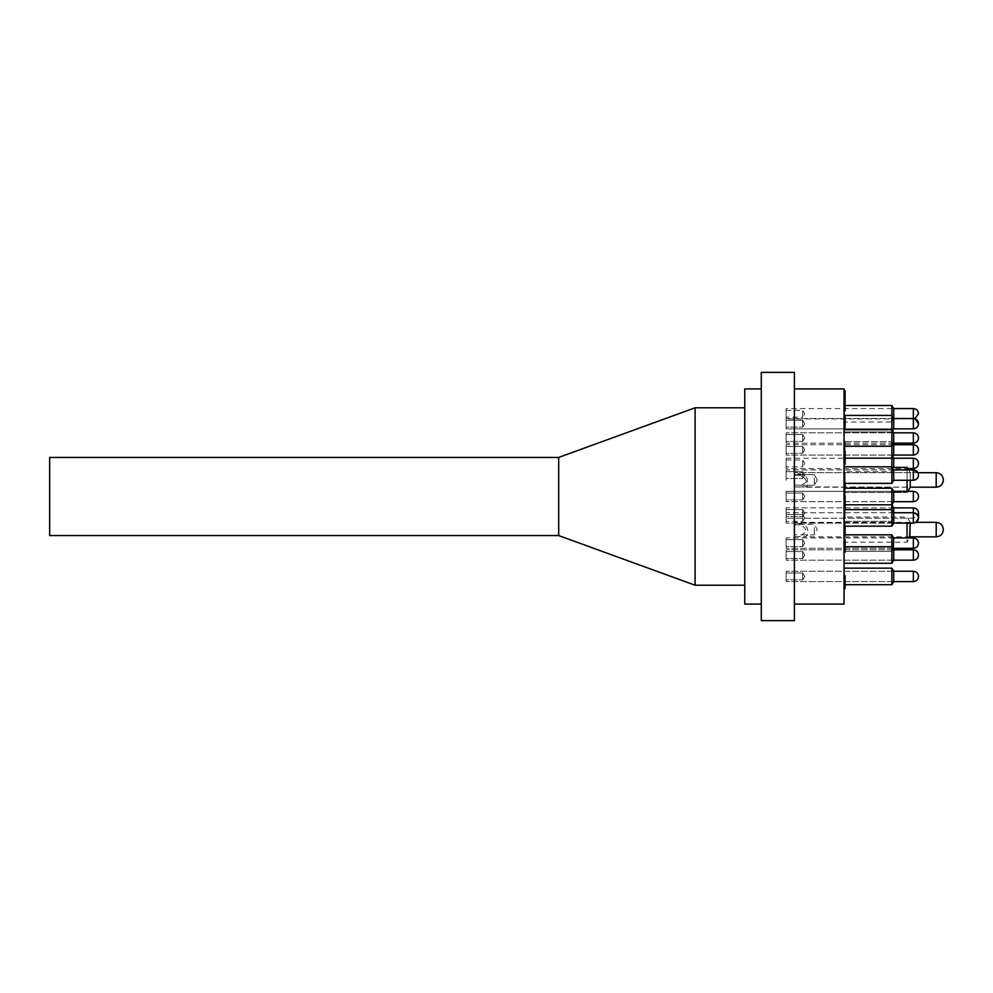 <?xml version="1.0" encoding="UTF-8"?>
<svg xmlns="http://www.w3.org/2000/svg" width="993" height="993" viewBox="0 0 993 993"><rect width="100%" height="100%" fill="white"/><g stroke="black" fill="none" stroke-linecap="round" stroke-linejoin="round"><path stroke-width="0.74" stroke-dasharray="4.96 3.72" d="M49.65 457.438L49.65 535.562M558.687 535.562L558.687 457.438M910.246 480.264L910.246 472.668L910.246 487.228L910.246 472.668L910.246 487.228L907.068 492.528L907.068 491.324M907.068 480.264L907.068 467.368L907.068 492.528L844.05 492.528L844.05 467.368L844.05 492.528L844.05 467.368L844.05 492.528L907.068 492.528L907.788 491.324L786.121 491.324L786.121 501.676L786.121 491.324L786.121 501.676L786.121 491.324L893.7 491.324M786.121 468.572L786.121 458.22L786.121 468.572L907.788 468.572L907.068 467.368L907.068 473.661L907.068 469.9M910.246 523.1L910.246 536.878L907.068 542.178L907.068 537.933M907.068 523.1L907.068 542.178L844.05 542.178L844.05 517.018L844.05 542.178M893.7 408.52L893.7 428.914L893.7 418.45L891.875 415.409L891.875 423.676L891.875 415.409L844.05 415.409L844.05 431.955L844.05 415.062L844.05 428.008L844.05 415.384L845.105 415.384L845.105 420.473L844.05 420.473M893.7 418.984L891.875 422.025L891.875 415.409L891.875 431.955L891.875 423.676L891.875 431.955L844.05 431.955L891.875 431.955L891.875 429.708L891.875 446.267L891.875 429.708L844.05 429.708L844.05 446.267L844.05 429.708M891.875 405.479L891.875 422.025L844.05 422.025L844.05 405.479L844.05 422.025M893.7 428.914L893.7 418.45M893.7 443.163L786.121 443.163L786.121 432.811L786.121 443.163L786.121 432.811L786.121 443.163L893.7 443.163L893.7 432.762L893.7 443.213L893.7 432.762L891.875 429.708L891.875 483.355L891.875 466.809L844.05 466.809L844.05 483.355L844.05 466.809M891.875 483.355L893.7 480.314L893.7 469.85L893.7 480.314L893.7 469.85L891.875 466.809L891.875 483.355L844.05 483.355M845.105 504.779L891.875 504.779L844.05 504.779L844.05 488.221L844.05 521.325L844.05 504.779L844.05 521.325L844.05 504.779L891.875 504.779L891.875 521.325L891.875 504.779L893.7 501.726L893.7 491.274L893.7 501.726L893.7 491.274L891.875 488.221L891.875 526.191L893.7 523.15L893.7 512.686L893.7 523.15L893.7 512.686L891.875 509.645L891.875 526.191L891.875 509.645L844.05 509.645L844.05 526.191L844.05 509.645M893.7 560.238L893.7 549.787L893.7 560.238L893.7 549.787L891.875 546.733L891.875 563.292L891.875 546.733L844.05 546.733L844.05 563.292L844.05 546.733L844.05 563.292L844.05 546.733L845.105 546.733M893.7 581.662L893.7 571.198L893.7 581.662L893.7 571.198L891.875 568.157L891.875 584.703L891.875 568.157L844.05 568.157L844.05 584.703L844.05 568.157M891.875 584.703L891.875 568.157M891.875 563.292L891.875 534.83L891.875 551.388L844.05 551.388L844.05 534.83L844.05 551.388L844.05 534.83L844.05 551.388L891.875 551.388L891.875 534.83L845.105 534.83M893.7 444.665L893.7 455.117L893.7 444.665L893.7 455.117L891.875 458.17L844.05 458.17L844.05 441.612L844.05 458.17L844.05 441.612L844.05 458.17L845.105 458.17M893.7 538.578L893.7 548.335L893.7 538.578M891.875 534.83L893.7 537.883L893.7 548.335L891.875 551.388L893.266 549.067M893.7 507.82L893.7 512.686M893.7 458.17L893.7 467.368M893.7 468.634L891.875 471.675L844.05 471.675L844.05 455.129L844.05 471.675M695.1 585.212L695.1 407.788M744.75 496.5L744.75 585.212L744.75 496.5M744.75 604.079L744.75 388.921M761.296 496.5L761.296 604.079L761.296 496.5M761.296 620.625L761.296 372.375M794.4 620.625L794.4 372.375M794.4 496.5L794.4 604.079L794.4 496.5M844.05 604.079L844.05 388.921M845.105 514.138L845.105 496.19L845.105 518.644L845.105 517.378L844.05 517.378L844.05 506.008L844.05 518.644L844.05 517.378L845.105 517.378L845.105 518.644L844.05 518.644L845.105 518.644L845.105 506.331L844.05 506.331L845.105 506.331L845.105 517.378L844.05 517.378L845.105 517.378L845.105 514.138L844.05 514.138M845.105 583.76L845.105 575.642L845.105 588.266L845.105 587L844.05 587L844.05 575.642L844.05 588.588L844.05 575.642L844.05 588.266L844.05 587L845.105 587L845.105 588.266L844.05 588.266L845.105 588.266L845.105 575.952L844.05 575.952L844.05 588.588L844.05 575.952L845.105 575.952L845.105 587L844.05 587L845.105 587L845.105 583.76L844.05 583.76M845.105 407.353L845.105 398.392L845.105 411.015L844.05 398.081L844.05 411.015L844.05 398.081L844.05 411.015L844.05 398.392L844.05 410.705L844.05 398.392L844.05 409.761L844.05 399.335L844.05 404.548L845.105 404.548L845.105 398.081L845.105 411.015L844.05 411.015L845.105 411.015L845.105 407.353L844.05 407.353M844.05 548.508L844.05 539.646L844.05 548.508L845.105 548.508L845.105 551.003L844.05 551.003M845.105 451.381L845.105 455.129L844.05 455.079L844.05 464.327L844.05 451.381L844.05 457.537L844.05 452.634L844.05 455.079L845.105 455.129L845.105 464.327L844.05 464.327L844.05 451.691L844.05 464.327L844.05 451.691L844.05 464.327L845.105 464.327L845.105 460.665L844.05 460.665L845.105 460.665L845.105 452.957L844.05 452.957L845.105 452.957L845.105 451.691L844.05 451.691L844.05 464.004L844.05 451.691L845.105 451.691L845.105 462.738L844.05 462.738L845.105 462.738L845.105 464.004L844.05 464.004L845.105 464.004L845.105 451.691L844.05 451.691L845.105 451.691L845.105 456.792L844.05 456.792L845.105 456.792L845.105 460.566L844.05 460.566L845.105 460.566L845.105 463.061L844.05 463.061L845.105 463.061L845.105 460.218L844.05 460.218L845.105 460.218L845.105 464.327L845.105 452.957L844.05 452.957L845.105 452.957L845.105 451.691L844.05 451.691L845.105 451.691L845.105 463.061L845.105 460.218L844.05 460.218L845.105 460.218L845.105 464.327M845.105 526.191L845.105 534.035L844.05 534.035L844.05 535.301L844.05 522.666L844.05 534.035L845.105 534.035L845.105 535.301L844.05 535.301M844.05 531.851L844.05 522.988L844.05 531.851L845.105 531.851L845.105 534.346L844.05 534.346M844.05 487.749L844.05 497.543L844.05 484.907L844.05 487.749L845.105 487.749L845.105 497.543L845.105 484.907L845.105 487.749L844.05 487.749M844.05 493.782L844.05 484.907L844.05 493.782L845.105 493.782L845.105 496.277L844.05 496.277M844.05 402.115L844.05 391.056L844.05 402.115L845.105 402.115L845.105 403.369L844.05 403.369L845.105 403.369L845.105 391.056L844.05 391.056L845.105 391.056L845.105 402.115L844.05 402.115M845.105 548.608L845.105 539.646L845.105 542.488L844.05 542.488L844.05 552.269L844.05 539.646L844.05 552.269L844.05 539.646L844.05 551.959L844.05 539.646L844.05 542.488L845.105 542.488L845.105 552.269L844.05 552.269L845.105 552.269L845.105 548.608L844.05 548.608M844.05 485.068L844.05 474.009L844.05 486.322L844.05 474.009L844.05 485.068L845.105 485.068L845.105 486.322L844.05 486.322L845.105 486.322L845.105 474.009L844.05 474.009L845.105 474.009L845.105 485.068L844.05 485.068L845.105 485.068L845.105 486.322L844.05 486.322L845.105 486.322L845.105 474.009L844.05 474.009L845.105 474.009L845.105 485.068L844.05 485.068M844.05 452.411L844.05 441.364L844.05 452.411L845.105 452.411L845.105 453.677L844.05 453.677L845.105 453.677L845.105 441.364L844.05 441.364L845.105 441.364L845.105 452.411L844.05 452.411M844.05 447.52L844.05 454L844.05 442.307L844.05 452.734L845.105 441.053L845.105 446.664L845.105 441.053L844.05 441.053L844.05 446.664L844.05 441.053L845.105 441.053L845.105 454L845.105 446.589L845.105 454L844.05 454L844.05 446.589L844.05 454L845.105 454L845.105 442.307L845.105 452.734L845.105 447.843L845.105 452.734L844.05 452.734L845.105 452.734L845.105 447.52L844.05 447.52M845.105 484.075L845.105 482.176L844.05 482.176L844.05 485.329L844.05 472.395L844.05 482.139L845.105 482.176L844.05 482.139L845.105 482.139L845.105 484.075L844.05 484.075M845.105 390.745L845.105 403.692L845.105 399.906L844.05 399.918L844.05 390.745L844.05 403.692L844.05 399.906L845.105 399.906L845.105 398.081L844.05 398.081M844.05 505.425L844.05 514.622L844.05 501.676L844.05 505.425L845.105 505.425L845.105 514.622L845.105 508.987L844.05 509.124L844.05 496.5L844.05 509.124L845.105 509.124L845.105 501.676L845.105 505.425L844.05 505.449M844.05 505.934L844.05 496.19L844.05 505.934L845.105 505.934L844.05 505.934M844.05 496.19L845.105 496.19L844.05 508.813L844.05 496.19L844.05 503.29L845.105 502.657L845.105 508.813L844.05 508.813L844.05 496.5L844.05 508.813L845.105 508.813L844.05 508.813M844.05 486.644L844.05 473.698L844.05 486.644M844.05 575.642L845.105 575.642L845.105 587.322L844.05 587.322L845.105 587.322L845.105 585.423L844.05 585.423L845.105 585.423L845.105 588.588L844.05 588.588M845.105 585.386L844.05 585.386M845.105 583.375L844.05 583.375M845.105 582.109L844.05 582.109L845.105 582.109M845.105 579.502L844.05 579.502M845.105 576.896L844.05 576.896L845.105 576.896M845.105 577.566L844.05 577.566M845.105 579.267L844.05 579.267L845.105 579.267M845.105 450.214L844.05 450.214L845.105 450.226M845.105 446.577L844.05 446.577L845.105 446.589M845.105 446.664L844.05 446.664M845.105 441.662L891.875 441.612L844.05 441.612M845.105 450.288L844.05 450.288L845.105 450.288M845.105 447.843L844.05 447.843M844.05 483.467L844.05 481.431L844.05 485.378L844.05 483.467L845.105 483.479L845.105 481.431L845.105 485.378L845.105 480.873L845.105 486.644M845.105 477.496L845.105 473.698L845.105 477.496L844.05 477.496M845.105 480.165L845.105 474.964L845.105 480.165L844.05 480.165L844.05 474.964L844.05 480.165M845.105 480.873L844.05 480.873L845.105 480.873M845.105 473.698L844.05 473.698M845.105 475.051L844.05 475.051M845.105 477.596L844.05 477.596L845.105 477.583M845.105 485.378L844.05 485.378M845.105 481.431L844.05 481.431M845.105 477.459L844.05 477.459M845.105 474.964L844.05 474.964M845.105 523.199L844.05 523.199M845.105 522.666L844.05 522.666M845.105 507.547L844.05 507.547M845.105 496.5L844.05 496.5L845.105 496.5M845.105 503.29L844.05 503.29M845.105 500.571L844.05 500.571M845.105 497.443L844.05 497.443L845.105 497.443M845.105 499.653L844.05 499.653L845.105 499.653M845.105 504.307L844.05 504.307M845.105 507.87L844.05 507.87L844.05 505.387L844.05 507.833L845.105 507.87L844.05 502.942L844.05 505.387L845.105 505.387L845.105 507.833L844.05 507.833M845.105 505.027L844.05 505.027L845.105 505.027M845.105 501.602L844.05 501.602M845.105 497.766L844.05 497.766L845.105 497.766M845.105 505.474L844.05 505.474M845.105 505.971L844.05 506.008M845.105 503.923L844.05 503.923M845.105 500.05L844.05 500.05M845.105 498.114L844.05 498.114M845.105 499.814L844.05 499.814L845.105 499.814M845.105 500.162L844.05 500.162M845.105 502.346L844.05 502.346M845.105 503.401L844.05 503.401M845.105 398.081L845.105 409.761L844.05 409.761L844.05 405.814L844.05 409.761L845.105 409.761L845.105 399.335L845.105 411.015M845.105 406.919L844.05 406.919L845.105 406.919M845.105 407.267L844.05 407.267M845.105 403.481L844.05 403.481M845.105 398.392L844.05 398.392L845.105 398.392L844.05 398.392L845.105 398.392L845.105 409.439L844.05 409.439L845.105 409.439L845.105 410.705L844.05 410.705L845.105 410.705L845.105 398.392M845.105 399.658L844.05 399.658L845.105 399.658M845.105 399.335L844.05 399.335L845.105 399.335L845.105 404.548L844.05 404.548L845.105 404.548L845.105 399.335M845.105 401.457L844.05 401.457M845.105 584.927L845.105 575.952L845.105 587.322L845.105 584.48L844.05 584.48L845.105 584.48L845.105 588.588L845.105 584.927L844.05 584.927M845.105 584.827L844.05 584.827M845.105 581.054L844.05 581.054M845.105 575.952L844.05 575.952L845.105 575.952M845.105 577.218L844.05 577.218L845.105 577.218M845.105 588.266L844.05 588.266L845.105 588.266M845.105 582.742L844.05 582.742M845.105 580.024L844.05 580.024M845.105 579.105L844.05 579.105L845.105 579.105M845.105 579.974L844.05 579.974M845.105 584.008L844.05 584.008M845.105 551.003L845.105 548.161L844.05 548.161L845.105 548.161L845.105 552.269L845.105 539.646L844.05 539.646L845.105 539.646L845.105 544.735L844.05 544.735M845.105 544.735L845.105 548.508M845.105 540.9L844.05 540.9L845.105 540.9M845.105 549.092L845.105 543.742L845.105 549.092L844.05 549.092L844.05 543.742L844.05 549.092L844.05 543.742L844.05 549.092L845.105 549.092L845.105 543.742L844.05 543.742L845.105 543.742L844.05 543.742L845.105 543.742L845.105 549.092M844.05 539.646L845.105 539.646L844.05 539.646L845.105 539.646L844.05 539.646L845.105 539.646L845.105 550.693L844.05 550.693L845.105 550.693L845.105 551.959L844.05 551.959L845.105 551.959L845.105 539.646L845.105 542.488L844.05 542.488L845.105 542.488L845.105 552.269L844.05 552.269L845.105 552.269M845.105 458.679L844.05 458.679L845.105 458.704M845.105 457.537L845.105 455.079L845.105 457.537L844.05 457.537M845.105 452.634L845.105 455.079L845.105 452.634L844.05 452.634M845.105 455.079L891.875 455.129L892.781 456.643M845.105 534.035L844.05 534.035L845.105 534.035L845.105 522.988L844.05 522.988L845.105 522.988L845.105 534.035M845.105 534.346L845.105 531.503L844.05 531.503L845.105 531.503L845.105 535.612L844.05 535.612M845.105 535.612L845.105 522.988L845.105 528.077L844.05 528.077M845.105 528.077L845.105 531.851M845.105 522.988L844.05 522.988L845.105 522.988M845.105 524.242L844.05 524.242L845.105 524.242M845.105 531.95L844.05 531.95M845.105 502.942L845.105 505.387L845.105 502.942L844.05 502.942M845.105 514.622L844.05 514.622M845.105 501.676L844.05 501.676M845.105 509.099L844.05 509.099M845.105 508.987L844.05 508.987M845.105 513.952L844.05 513.952M845.105 505.387L844.05 505.387M845.105 494.365L845.105 489.015L845.105 494.365L844.05 494.365L844.05 489.015L844.05 494.365M845.105 496.277L845.105 493.434L845.105 497.543L844.05 497.543M845.105 497.543L845.105 484.907L844.05 484.907L845.105 484.907L844.05 484.907L845.105 484.907L845.105 490.008L844.05 490.008M845.105 489.015L844.05 489.015L845.105 489.015M845.105 493.434L844.05 493.434L845.105 493.434M845.105 490.008L845.105 493.782M845.105 486.173L844.05 486.173L845.105 486.173M845.105 493.881L844.05 493.881M845.105 397.535L845.105 399.98L845.105 397.535L844.05 397.535L844.05 399.98L844.05 397.535M845.105 402.426L845.105 399.98L845.105 402.426L844.05 402.426L844.05 399.98L844.05 402.426M845.105 403.692L844.05 403.692M845.105 396.269L844.05 396.269M845.105 396.368L844.05 396.368M845.105 391.366L844.05 391.366M845.105 399.98L844.05 399.98L845.105 399.98M845.105 420.473L845.105 426.742L844.05 426.742M845.105 426.742L845.105 423.899L844.05 423.899L845.105 423.899L845.105 428.008L844.05 428.008M845.105 424.247L844.05 424.247M845.105 415.384L844.05 415.384L845.105 415.384L845.105 426.431L844.05 426.431L845.105 426.431L845.105 427.698L844.05 427.698L845.105 427.698L845.105 415.384L844.05 415.384L845.105 415.384L845.105 426.431L844.05 426.431L845.105 426.431L845.105 427.698L844.05 427.698L845.105 427.698L845.105 415.384L844.05 415.384L845.105 415.409L845.105 416.638L844.05 416.638L845.105 416.638L845.105 419.927L844.05 419.927M845.105 428.008L845.105 424.346L844.05 424.346M845.105 424.346L845.105 419.927M845.105 480.128L845.105 472.395L845.105 480.128L844.05 480.128M845.105 478.862L844.05 478.862M845.105 476.255L844.05 476.255M845.105 473.649L844.05 473.649M845.105 474.319L844.05 474.319M845.105 476.019L844.05 476.019L845.105 476.019M845.105 472.395L844.05 472.395M845.105 476.367L844.05 476.367M845.105 478.552L844.05 478.552M845.105 479.607L844.05 479.607M845.105 485.329L845.105 482.139L845.105 485.329L844.05 485.329M845.105 415.062L845.105 426.431L844.05 426.431L845.105 426.431L845.105 427.698L844.05 427.698M845.105 415.595L844.05 415.595M845.105 407.862L844.05 407.862L845.105 407.862M845.105 405.256L844.05 405.256M845.105 401.88L844.05 401.88L845.105 401.842M845.105 409.761L844.05 409.761M845.105 407.838L844.05 407.838M845.105 405.814L844.05 405.814M845.105 401.954L844.05 401.954M845.105 542.488L844.05 542.488M845.105 543.742L844.05 543.742M845.105 442.307L844.05 442.307M845.105 444.43L844.05 444.43M845.105 518.644L844.05 518.644L845.105 518.644M845.105 512.487L844.05 512.487M845.105 513.12L844.05 513.12M845.105 510.402L844.05 510.402M845.105 507.274L844.05 507.274M845.105 509.483L844.05 509.483L845.105 509.483M845.105 510.352L844.05 510.352M845.105 514.374L844.05 514.374M814.26 527.593L814.26 534.892L814.26 527.593M794.4 524.974C800.718 524.118 804.777 526.327 806.589 531.615L801.711 534.892L794.4 534.706L794.4 523.162L800.197 523.572L804.74 525.272L807.073 527.767L808.302 532.347L807.073 535.823L804.74 536.754L794.4 536.518L794.4 523.162M794.4 534.706L794.4 536.518M802.679 579.862L802.679 572.986L802.679 579.875L802.679 572.986L802.679 579.862L786.121 579.875L786.121 572.986L786.121 579.875L786.121 572.986L786.121 579.875L802.679 579.875L804.74 576.436L802.679 572.986L786.121 572.986L802.679 572.986L804.74 576.436L802.679 579.875M786.121 571.26L786.121 581.613L786.121 571.26M802.679 558.451L802.679 551.574L802.679 558.451L802.679 551.574L802.679 558.451L786.121 558.451L786.121 551.574L786.121 558.451L786.121 551.574L786.121 558.451L802.679 558.451L804.74 555.013L802.679 551.574L786.121 551.574L802.679 551.574L804.74 555.013L802.679 558.451M786.121 549.849L786.121 560.189L786.121 549.849M802.679 521.35L802.679 514.473L802.679 521.35M786.121 514.486L786.121 521.362L786.121 514.473L786.121 521.362L786.121 514.486L802.679 514.473L786.121 514.473M893.7 512.736L786.121 512.736L786.121 523.1L786.121 512.736L786.121 523.1L786.121 512.736L913.361 512.736L913.361 523.088M802.679 478.514L802.679 471.638L802.679 478.527L802.679 471.638L802.679 478.514L786.121 478.527L786.121 471.638L786.121 478.527L786.121 471.638L786.121 478.527L802.679 478.527L804.74 475.088L802.679 471.638L786.121 471.638L802.679 471.638L804.74 475.088L802.679 478.527M893.7 469.9L786.121 469.9L786.121 480.264L786.121 469.9L786.121 480.264L786.121 469.9L913.361 469.9L913.361 480.252C916.489 479.942 918.202 478.216 918.525 475.101L917.954 472.705L794.4 472.705L794.4 473.512L800.197 473.922L804.74 475.622L807.073 478.117L807.992 484.733L807.073 486.173L803.188 487.191L794.4 486.868L794.4 475.324C800.718 474.468 804.777 476.677 806.589 481.965L801.711 485.242L794.4 485.056L794.4 475.324C800.718 474.468 804.777 476.677 806.589 481.965L801.711 485.242L794.4 485.056L794.4 486.868L794.4 472.705L936.2 472.705L936.2 487.191L936.2 472.705L936.2 487.191L794.4 486.868L794.4 473.512L800.197 473.922L804.74 475.622L807.073 478.117L807.992 484.733L807.073 486.173L803.188 487.191L910.246 487.191M802.679 546.547L802.679 539.671L802.679 546.547L802.679 539.671L802.679 546.547L786.121 546.547L786.121 539.671L786.121 546.547L786.121 539.671L786.121 546.547L802.679 546.547L804.74 543.109L802.679 539.671L786.121 539.671L802.679 539.671L804.74 543.109L802.679 546.547M893.7 537.933L786.121 537.933L786.121 548.285L786.121 537.933L786.121 548.285L786.121 537.933L909.613 537.933M802.679 516.484L802.679 509.608L802.679 516.497L802.679 509.608L802.679 516.484L786.121 516.497L786.121 509.608L786.121 516.497L786.121 509.608L786.121 516.497L802.679 516.497L804.74 513.046L802.679 509.608L786.121 509.608L802.679 509.608L804.74 513.046L802.679 516.497M893.7 507.87L786.121 507.87L786.121 518.222L786.121 507.87L786.121 518.222L786.121 507.87L913.361 507.87L913.361 518.222L913.361 507.882L913.361 518.222L913.361 512.736L917.917 515.479L913.361 518.222L786.121 518.222L913.361 518.222L917.917 515.479M802.679 499.938L802.679 493.062L802.679 499.938L802.679 493.062L802.679 499.938L786.121 499.938L786.121 493.062L786.121 499.938L786.121 493.062L786.121 499.938L802.679 499.938L804.74 496.5L802.679 493.062L786.121 493.062L802.679 493.062L804.74 496.5L802.679 499.938M802.679 441.426L802.679 434.549L802.679 441.426L802.679 434.549L802.679 441.426L786.121 441.426L786.121 434.549L786.121 441.426L786.121 434.549L786.121 441.426L802.679 441.426L804.74 437.987L802.679 434.549L786.121 434.549L802.679 434.549L804.74 437.987L802.679 441.426M802.679 453.329L802.679 446.453L802.679 453.329L802.679 446.453L802.679 453.329L786.121 453.329L786.121 446.453L786.121 453.329L786.121 446.453L786.121 453.329L802.679 453.329L804.74 449.891L802.679 446.453L786.121 446.453L802.679 446.453L804.74 449.891L802.679 453.329M893.7 444.715L786.121 444.715L786.121 455.067L786.121 444.715L786.121 455.067L786.121 444.715L913.361 444.715L913.361 455.055M786.121 459.958L802.679 459.958L804.74 463.396L802.679 466.847L802.679 459.958L802.679 466.834L786.121 466.847L786.121 459.958L786.121 466.847M786.121 458.22L893.7 458.22M802.679 427.114L802.679 420.238L802.679 427.127L802.679 420.238L802.679 427.114L786.121 427.127L786.121 420.238L786.121 427.127L786.121 420.238L786.121 427.127L802.679 427.127L804.74 423.676L802.679 420.238L786.121 420.238L802.679 420.238L804.74 423.676L802.679 427.127M893.7 418.5L786.121 418.5L786.121 428.852L786.121 418.5L786.121 428.852L786.121 418.5L913.361 418.5L913.361 428.852L913.361 418.512L913.361 428.852L786.121 428.852L893.7 428.852M786.121 410.308L802.679 410.308L804.74 413.746L802.679 417.197L802.679 410.308L802.679 417.184L786.121 417.197L786.121 410.308L786.121 417.197M786.121 408.582L786.121 418.922L786.121 408.57L893.7 408.57M893.7 432.811L786.121 432.824L913.361 432.811L913.361 443.151M814.26 477.943L814.26 485.242L814.26 477.943M845.105 501.055L844.05 501.055M845.105 402.947L844.05 402.947M845.105 404.548L844.05 404.548M845.105 580.508L844.05 580.508M845.105 544.189L844.05 544.189M845.105 527.531L844.05 527.531M845.105 509.012L844.05 509.012M845.105 489.462L844.05 489.462M845.105 456.246L844.05 456.246L845.105 456.246M936.2 522.355L936.2 536.841M913.361 571.26L913.361 581.613L913.361 571.26M913.361 549.849L913.361 560.189L913.361 549.849M913.361 537.945L913.361 548.285L913.361 537.945L913.361 548.273L786.121 548.285L893.7 548.285M893.7 571.248L786.121 571.248L913.361 571.248L913.361 581.6M893.7 549.837L786.121 549.837L913.361 549.837L913.361 560.176M913.361 491.336L913.361 501.676L913.361 491.336L913.361 501.664L786.121 501.676L893.7 501.676M913.361 458.22L913.361 468.572M913.361 408.57L913.361 418.922L786.121 418.922M910.246 472.668L908.595 469.9L910.246 472.668M910.246 522.318L907.068 517.018L844.05 517.018M907.068 467.368L892.21 467.368M892.546 430.838L891.875 431.955L892.546 430.838M893.266 443.933L891.875 441.612L893.266 443.933L891.875 446.267L844.05 446.267M893.7 518.284L891.875 521.325L844.05 521.325L891.875 521.325L893.7 518.284M845.105 405.479L844.05 405.479M891.875 488.221L844.05 488.221M891.875 526.191L844.05 526.191M845.105 584.703L844.05 584.703L845.105 584.703M801.711 534.892L814.26 534.892L817.313 529.604L814.26 524.304L794.4 524.304M893.7 523.1L786.121 523.1L913.361 523.1L916.018 522.355L794.4 522.355M910.246 536.841L803.188 536.841M893.7 581.613L786.121 581.613L893.7 581.613M893.7 560.189L786.121 560.189L893.7 560.189M804.74 517.912L802.679 514.473L804.74 517.912L802.679 521.362L786.121 521.362L802.679 521.362L804.74 517.912M913.361 480.264L893.7 480.264M893.7 455.067L786.121 455.067L893.7 455.067M817.313 479.954L814.26 474.654L794.4 474.654L814.26 474.654L817.313 479.954L814.26 485.242L801.711 485.242L814.26 485.242L817.313 479.954"/><path stroke-width="1.49" d="M558.687 535.562L49.65 535.562L49.65 457.438L558.687 457.438L558.687 535.562L695.1 585.212L744.75 585.212M893.7 501.676L913.361 501.676C916.489 501.366 918.202 499.64 918.525 496.512C918.202 493.36 916.489 491.634 913.361 491.324C916.489 491.634 918.202 493.36 918.525 496.488L918.525 496.512C918.202 499.64 916.489 501.366 913.361 501.676L913.361 491.324L907.788 491.324L910.246 487.228L910.246 480.264M907.068 491.324L907.068 480.264M907.068 469.9L907.068 467.368L892.21 467.368M893.7 548.285L913.361 548.285C916.489 547.975 918.202 546.249 918.525 543.121C918.202 539.969 916.489 538.256 913.361 537.933C916.489 538.256 918.202 539.969 918.525 543.097L918.525 543.121C918.202 546.249 916.489 547.975 913.361 548.285L913.361 537.933L909.613 537.933L910.246 523.1M907.068 537.933L907.068 523.1M893.7 428.914L892.546 430.838L893.7 428.914L893.7 408.52L891.875 405.479L845.105 405.479M893.7 418.45L891.875 415.409L891.875 405.479M845.105 415.409L891.875 415.409L891.875 446.267L844.05 446.267M844.05 429.708L891.875 429.708L893.7 432.762L893.7 443.213L891.875 446.267L891.875 458.17L845.105 458.17M910.246 487.191L936.2 487.191C940.532 486.756 942.916 484.373 943.35 480.041L943.35 480.041C942.916 484.373 940.532 486.756 936.2 487.191L936.2 472.705L917.954 472.705L913.361 469.9C916.489 470.223 918.202 471.948 918.525 475.064L918.525 475.101C918.202 478.216 916.489 479.942 913.361 480.264L913.361 469.9L893.7 469.9L893.7 480.314L891.875 483.355L844.05 483.355M893.7 469.85L891.875 466.809L891.875 483.355M893.7 512.686L891.875 509.645L891.875 504.779L893.7 507.82L893.7 523.15L891.875 526.191L844.05 526.191M844.05 509.645L891.875 509.645L891.875 526.191M913.361 560.189L893.7 560.189L913.361 560.189C916.489 559.878 918.202 558.153 918.525 555.025C918.202 551.872 916.489 550.159 913.361 549.837C916.489 550.159 918.202 551.872 918.525 555L918.525 555.025C918.202 558.153 916.489 559.878 913.361 560.189L913.361 549.837L893.7 549.837L893.7 560.238L891.875 563.292L844.05 563.292L891.875 563.292L891.875 534.83L845.105 534.83M913.361 581.613L893.7 581.613L913.361 581.613C916.489 581.29 918.202 579.564 918.525 576.449C918.202 573.296 916.489 571.571 913.361 571.248C916.489 571.571 918.202 573.296 918.525 576.412L918.525 576.449C918.202 579.564 916.489 581.29 913.361 581.613L913.361 571.248L893.7 571.248L893.7 581.662L891.875 584.703L845.105 584.703L891.875 584.703L891.875 568.157L844.05 568.157M893.7 507.82L891.875 504.779L893.7 501.726L893.7 491.274L891.875 488.221L844.05 488.221M845.105 504.779L891.875 504.779L891.875 488.221M844.05 466.809L891.875 466.809L891.875 458.17L893.7 455.117L893.7 443.213L913.361 443.163L913.361 432.811C916.489 433.122 918.202 434.847 918.525 437.975L918.525 437.975C918.202 441.128 916.489 442.841 913.361 443.163C916.489 442.841 918.202 441.128 918.525 438C918.202 434.847 916.489 433.122 913.361 432.811L893.7 432.811M893.266 549.067L893.7 537.883L891.875 534.83M893.7 467.368L893.7 458.17L892.781 456.643M558.687 457.438L695.1 407.788L695.1 585.212M761.296 388.921L744.75 388.921L744.75 604.079L761.296 604.079M761.296 496.5L761.296 620.625L794.4 620.625L794.4 372.375L761.296 372.375L761.296 496.5M794.4 388.921L844.05 388.921L844.05 604.079L794.4 604.079M844.05 588.588L845.105 588.588L845.105 575.642L844.05 575.642M845.105 579.614L844.05 579.614M845.105 581.799L844.05 581.799M845.105 582.854L844.05 582.854M845.105 585.386L844.05 585.386M844.05 486.644L845.105 486.644L845.105 483.355M845.105 483.442L844.05 483.442M845.105 526.191L845.105 535.301L844.05 535.301M844.05 504.556L845.105 504.556L845.105 508.813L844.05 508.813M845.105 504.556L845.105 496.19L844.05 496.19M845.105 500.522L844.05 500.522M845.105 507.547L844.05 507.547M844.05 464.327L845.105 464.327L845.105 451.381L844.05 451.381M845.105 455.154L844.05 455.154M845.105 458.791L844.05 458.791M845.105 463.657L844.05 463.657M844.05 411.015L845.105 411.015L845.105 390.745L844.05 390.745M844.05 427.698L845.105 427.698L845.105 415.062L844.05 415.062M845.105 407.825L844.05 407.825M845.105 405.256L844.05 405.256M845.105 398.081L844.05 398.081M845.105 399.422L844.05 399.422M845.105 401.979L844.05 401.979M844.05 552.269L845.105 552.269L845.105 539.646L844.05 539.646M845.105 542.488L844.05 542.488M845.105 543.742L844.05 543.742M943.35 529.691L943.35 529.691C942.916 534.023 940.532 536.406 936.2 536.841L936.2 522.355C940.532 522.79 942.916 525.173 943.35 529.505M918.525 513.033L918.525 513.033C918.202 509.906 916.489 508.193 913.361 507.87L913.361 507.87C916.489 508.193 918.202 509.906 918.525 513.033M918.525 463.383L918.525 463.383C918.202 460.255 916.489 458.543 913.361 458.22L893.7 458.22M936.2 522.355L916.018 522.355L918.525 517.936L918.525 513.058L917.917 515.479M913.361 455.067L893.7 455.067L913.361 455.067C916.489 454.744 918.202 453.031 918.525 449.903L918.525 449.879C918.202 446.751 916.489 445.025 913.361 444.715L913.361 444.715C916.489 445.025 918.202 446.751 918.525 449.879C918.202 453.031 916.489 454.744 913.361 455.067L913.361 444.727L893.7 444.715M918.525 413.733L918.525 413.733C918.202 410.606 916.489 408.893 913.361 408.57L893.7 408.57M893.7 428.852L913.361 428.852C916.489 428.542 918.202 426.816 918.525 423.688C918.202 426.816 916.489 428.542 913.361 428.852L913.361 418.5C916.489 418.823 918.202 420.536 918.525 423.663L914.826 418.711L918.525 413.758M943.35 479.867L943.35 479.855C942.916 475.523 940.532 473.14 936.2 472.705C940.532 473.14 942.916 475.523 943.35 479.855M845.105 396.294L844.05 396.294M913.361 523.088L913.361 507.882L893.7 507.87M918.525 463.408C918.202 466.536 916.489 468.262 913.361 468.572L913.361 458.232M893.7 418.5L913.361 418.5L913.361 408.582M913.361 443.151L893.7 443.163M913.361 468.572L907.788 468.572L908.595 469.9L907.068 467.368M893.7 549.787L891.875 546.733L845.105 546.733M893.7 560.238L891.875 563.292M893.7 571.198L891.875 568.157M893.7 581.662L891.875 584.703M893.7 444.665L893.266 443.933M695.1 407.788L744.75 407.788M936.2 536.841L910.246 536.841M913.361 537.933L893.7 537.933M913.361 491.324L893.7 491.324M893.7 512.736L913.361 512.736C916.489 513.058 918.202 514.784 918.525 517.899C918.202 521.052 916.489 522.777 913.361 523.1L893.7 523.1M913.361 480.264L893.7 480.264"/></g></svg>
